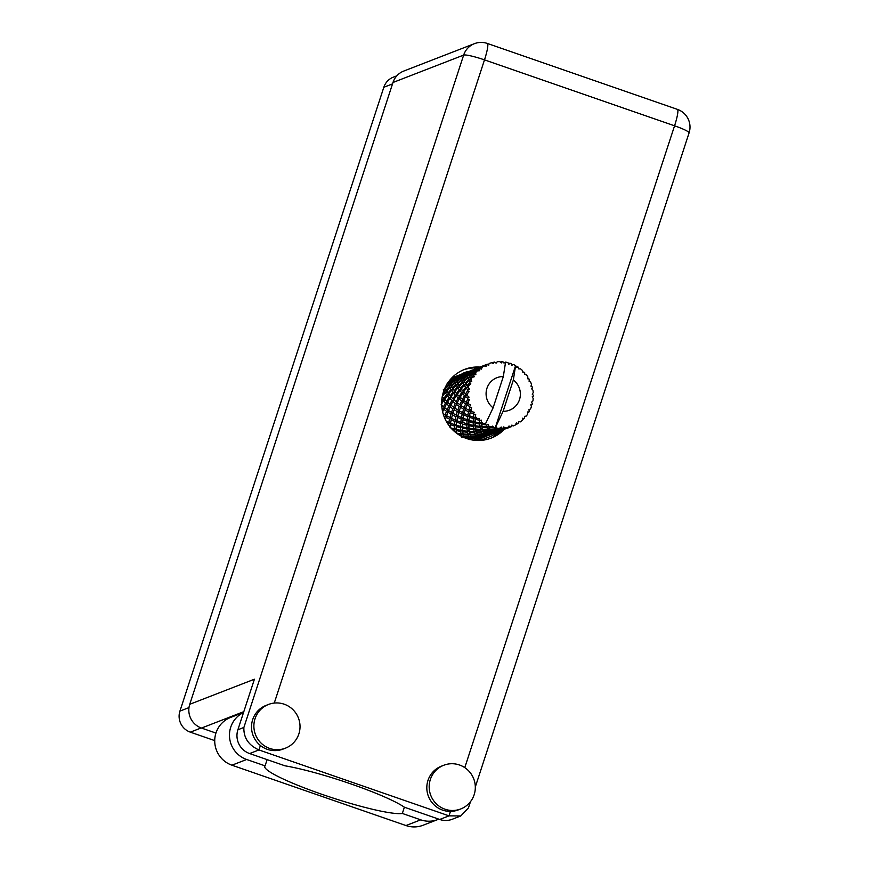 <?xml version="1.0" encoding="UTF-8"?>
<svg xmlns="http://www.w3.org/2000/svg" width="869" height="869" viewBox="0 0 869 869"><rect width="100%" height="100%" fill="white"/><g stroke="black" fill="none" stroke-linecap="round" stroke-linejoin="round"><path stroke-width="1.3" d="M469.434 371.432A17.413 17.098 68.8 0 0 461.515 374.191M214.741 740.616L190.322 732.154A16.609 16.305 -111.2 0 1 179.926 711.103L383.826 87.269A16.609 16.305 -111.2 0 1 393.342 77.156L396.861 75.799M494.276 436.357A17.413 17.098 68.8 0 0 495.319 433.913M255.041 718.717A23.441 23.018 68.8 0 0 285.423 748.176A23.441 23.018 68.8 0 0 292.788 709.506A23.441 23.018 68.8 0 0 255.041 718.717M268.478 704.455L266.12 705.378A23.441 23.018 68.8 0 0 260.396 745.493A23.441 23.018 68.8 0 0 283.066 749.089L285.423 748.176M430.34 779.504A23.441 23.018 68.8 0 0 460.722 808.963A23.441 23.018 68.8 0 0 468.087 770.303A23.441 23.018 68.8 0 0 430.34 779.504M443.777 765.252L441.419 766.165A23.441 23.018 68.8 0 0 450.468 811.407A23.441 23.018 68.8 0 0 458.354 809.875L460.722 808.963M479.851 367.076A36.835 36.172 68.8 0 0 464.589 369.401A36.835 36.172 68.8 0 0 443.472 391.81A36.835 36.172 68.8 0 0 453.01 430.155A36.835 36.172 68.8 0 0 491.213 438.095A36.835 36.172 68.8 0 0 504.053 429.525M463.416 369.879A36.835 36.172 -111.2 0 1 477.483 368M470.498 801.631L468.467 807.866L460.809 815.948L452.271 819.261A18.749 18.412 -111.2 0 1 439.703 819.467L404.378 807.214L402.325 813.46L420.726 819.836A25.451 24.995 68.8 0 0 438.769 819.141M460.809 815.948L449.012 815.861L258.94 749.947L249.631 753.553L284.956 765.806A73.941 8.951 -161.9 0 1 404.378 807.214M249.631 753.553A18.749 18.412 -111.2 0 1 237.889 729.775L254.411 679.221L189.746 704.292L392.984 82.479A18.749 18.412 -111.2 0 1 403.737 71.073L474.398 43.678A18.749 18.412 68.8 0 0 463.655 55.084L392.984 82.479M215.946 733.078L201.499 728.059A18.749 18.412 -111.2 0 1 189.746 704.292M501.695 430.437A36.835 36.172 -111.2 0 1 490.029 438.53M237.889 729.775L243.885 727.451C243.505 737.738 248.523 745.233 258.94 749.947L260.396 745.493M420.726 819.836L405.986 825.55A25.451 24.995 68.8 0 0 423.029 825.268L437.77 819.554M405.986 825.55L231.936 765.198A25.451 24.995 -111.2 0 1 230.589 717.446L243.559 712.428M267.12 759.615L265.078 765.861L246.677 759.484A25.451 24.995 -111.2 0 1 243.526 712.515M265.078 765.861A73.669 8.918 -161.9 0 0 264.763 766.349A73.669 8.918 -161.9 0 0 323.974 795.026A73.669 8.918 -161.9 0 0 402.325 813.46M499.925 431.013A5.355 0.652 -161.9 0 1 500.055 431.241A5.355 0.652 -161.9 0 1 500.001 431.296L491.354 436.129L481.524 439.931L479.243 439.149M480.133 439.453A5.898 5.79 68.8 0 1 480.057 439.692L479.807 440.474M489.128 426.994L488.921 426.212A33.489 32.881 68.8 0 0 490.062 426.636A33.489 32.881 68.8 0 0 491.213 427.005L489.128 426.994L488.563 426.103L490.018 430.198L492.299 432.577L491.702 434.239L492.832 432.382L492.397 433.979L492.821 433.207L492.191 432.74L497.785 431.763L492.832 433.218M482.806 429.438L482.317 427.548L487.161 427.754L487.726 429.416L482.806 429.438L482.23 428.558L483.685 432.653L485.967 435.032L485.38 436.694L486.499 434.837L486.173 436.336A33.489 32.881 68.8 0 0 487.053 435.89M476.473 431.893L475.984 430.003L480.829 430.209L481.393 431.871L476.473 431.893L475.897 431.013L477.353 435.108L479.308 437.4L478.363 438.975A33.489 32.881 68.8 0 0 480.872 438.367L485.869 436.564M470.14 434.348L469.662 432.447L474.496 432.664L475.061 434.326L470.14 434.348L469.564 433.468L471.031 437.563L472.714 439.605L472.225 438.975L477.255 438.117L477.907 438.704L474.268 439.529A33.489 32.881 68.8 0 0 476.842 439.247L478.2 438.888M463.818 436.803L463.329 434.902L468.174 435.119L468.739 436.781L463.818 436.803L463.242 435.923L463.72 437.389M492.81 433.283L493.038 432.48M485.76 436.618L482.36 437.911A33.489 32.881 68.8 0 0 483.675 437.422A33.489 32.881 68.8 0 0 484.055 437.281M470.205 439.562A33.489 32.881 68.8 0 0 472.714 439.605M468.576 439.432L470.129 439.562L471.432 438.269M458.321 434.435L461.157 434.728L461.613 436.738L463.242 435.923L464.068 437.585L469.01 437.455L469.651 438.758L467.837 438.932M452.564 429.721L454.205 430.122L454.226 431.285M447.589 423.529L448.578 423.931L448.447 424.811M443.907 416.099L444.374 417.326M441.919 407.811L442.614 408.376L442.136 409.353M441.876 399.121L442.647 400.001L441.691 401.424M446.829 384.424L448.361 383.272L448.752 384.663L444.993 387.878L445.493 389.67L443.733 390.159L444.743 391.93L442.81 394.091M461.254 374.463L456.442 377.472L456.605 376.701L461.254 374.463L462.981 375.115L461.884 374.05L456.975 376.071A33.489 32.881 68.8 0 0 454.704 377.298L453.379 378.113A33.489 32.881 68.8 0 0 451.283 379.623L454.541 377.787L454.433 378.656L450.142 381.393L450.077 380.611A33.489 32.881 68.8 0 0 448.187 382.371L447.122 383.501M459.788 374.854A33.489 32.881 68.8 0 0 459.473 374.984A33.489 32.881 68.8 0 0 458.376 375.43L461.732 374.104M463.155 373.8A33.489 32.881 68.8 0 0 462.275 374.039L461.95 374.094M475.582 369.39L474.604 369.184M472.041 370.107L470.433 370.813M481.904 366.935L480.937 366.729M474.007 374.669A33.489 32.881 68.8 0 0 473.605 375.223L470.314 378.069L469.716 376.527L473.67 373.464L474.007 374.669L475.875 374.637L475.528 372.117L477.309 370.889L479.59 370.715L479.221 369.162L475.452 371.574L475.397 370.52L479.851 367.978L479.753 368.728L481.567 369.108L481.926 366.892L483.892 365.914L486.129 366.251L486.173 364.719L482.393 366.153L487.053 364.285M472.182 377.396A33.489 32.881 68.8 0 0 471.009 379.525L470.65 378.808L472.182 377.396L474.376 376.712L473.605 375.223M469.923 381.893A33.489 32.881 68.8 0 0 469.662 382.534L466.935 385.673L465.708 383.805L469.054 380.34L469.923 381.893L471.748 381.458L471.009 379.525M468.825 385.01A33.489 32.881 68.8 0 0 468.206 387.378L467.565 386.542L470.802 383.837L469.662 382.534M467.75 389.942A33.489 32.881 68.8 0 0 467.663 390.637L465.545 393.907L463.611 391.876L466.284 388.193L467.75 389.942L469.434 389.116L468.206 387.378M467.446 393.244A33.489 32.881 68.8 0 0 467.435 395.699L466.501 394.83L469.108 391.669L467.663 390.637M467.62 398.317A33.489 32.881 68.8 0 0 467.707 399.012L466.218 402.26L463.579 400.251L465.534 396.525L467.62 398.317L469.086 397.144L466.501 394.83L464.524 395.601L462.46 399.327L460.168 397.285L462.482 393.559L464.524 395.601M468.152 401.597A33.489 32.881 68.8 0 0 468.739 403.987L467.5 403.162L469.39 399.707L467.707 399.012M469.564 406.486A33.489 32.881 68.8 0 0 469.814 407.137L468.923 410.211L465.599 408.397L466.849 404.813L469.564 406.486L470.705 405.03L468.739 403.987M470.868 409.538A33.489 32.881 68.8 0 0 472.03 411.71L470.498 410.994L471.639 407.452L469.814 407.137M473.431 413.926A33.489 32.881 68.8 0 0 473.833 414.502L473.475 417.25L469.542 415.806L470.151 412.525L473.431 413.926L474.213 412.286L472.03 411.71M475.245 419.184L478.993 420.183A33.489 32.881 68.8 0 0 479.525 420.639L479.612 422.942L475.169 421.997L475.452 416.566A33.489 32.881 68.8 0 0 477.092 418.391L475.332 417.848L475.701 414.404L473.833 414.502M478.993 420.183L479.384 418.445L477.092 418.391M481.589 422.247A33.489 32.881 68.8 0 0 483.631 423.594L481.676 423.301L481.339 420.129L479.525 420.639M529.134 381.198L529.503 379.742A33.489 32.881 68.8 0 0 529.178 379.123L527.787 378.83L527.831 376.874A33.489 32.881 68.8 0 0 526.418 374.865L524.637 374.354L524.746 372.834A33.489 32.881 68.8 0 0 524.279 372.323L522.899 372.443L522.432 370.466A33.489 32.881 68.8 0 0 520.564 368.869L518.76 368.891L518.467 367.326A33.489 32.881 68.8 0 0 517.881 366.935L516.61 367.468L515.643 365.61A33.489 32.881 68.8 0 0 515.589 365.577A33.489 32.881 68.8 0 0 513.449 364.524L511.776 365.262L511.037 363.557A33.489 32.881 68.8 0 0 510.385 363.329L508.799 364.22L507.898 362.601A33.489 32.881 68.8 0 0 505.573 362.112L503.325 376.57A17.413 17.098 68.8 0 0 493.103 407.833L485.825 423.149L483.631 423.594M505.573 362.112A33.489 32.881 68.8 0 0 505.519 362.101L504.02 363.101L502.945 361.765A33.489 32.881 68.8 0 0 502.26 361.71L500.196 361.993M495.515 362.699L494.689 362.058L496.09 363.144L497.253 361.743A33.489 32.881 68.8 0 1 499.675 361.623L501.478 362.894L502.26 361.71M486.173 364.719A33.489 32.881 68.8 0 1 486.803 364.426L488.443 365.186L489.193 363.47A33.489 32.881 68.8 0 1 491.506 362.753L493.581 363.59L494.016 362.177A33.489 32.881 68.8 0 1 494.689 362.058L496.09 363.144M483.892 365.914A33.489 32.881 68.8 0 0 481.839 367.185L481.632 368.445M477.309 370.889A33.489 32.881 68.8 0 0 475.647 372.66M473.92 369.553L469.097 372.562L469.271 371.791L473.92 369.553L475.636 370.216L474.55 369.151L469.39 371.519L474.398 369.195M478.374 367.663L476.755 368.358M474.55 369.151L476.169 370.02L474.778 369.119M480.242 367.098L475.43 370.107L475.593 369.347L480.242 367.098L481.958 367.761L480.872 366.696L475.712 369.064L480.72 366.74M468.978 373.312L467.196 372.888L467.098 373.746L462.797 376.483L462.742 375.43L467.196 372.888M480.872 366.696L482.501 367.565L481.111 366.675M473.529 370.433L473.42 371.291L469.13 374.028L469.064 372.975L473.529 370.433L475.31 370.867L473.616 370.107M469.064 372.975L468.912 374.409L469.097 372.562L468.978 373.322L467.283 372.562L462.775 375.017L462.938 374.246L467.283 372.562M473.431 371.747L473.562 372.888L469.51 375.886L469.206 374.572L473.431 371.747L475.245 371.954L475.397 370.52M469.206 374.572L469.13 374.028M479.851 367.978L481.632 368.413L479.949 367.652M475.31 370.878L475.245 371.954L473.42 371.291M473.67 373.464L475.506 373.431L475.528 372.117M469.716 376.527L469.51 375.886M475.452 371.574L475.506 373.431L473.562 372.888M488.932 364.937L488.226 364.491M484.706 365.208L483.088 365.903M488.291 364.469L487.27 364.274M487.205 364.241L488.834 365.11L487.444 364.22M494.016 362.177L491.713 362.84M510.385 363.329L508.289 363.318M517.881 366.935L516.219 366.696M485.912 424.865A33.489 32.881 68.8 0 0 486.531 425.169L486.922 426.918L482.132 426.603L481.784 424.376L485.912 424.865L485.51 423.507M488.921 426.212L488.215 424.485L486.531 425.169M493.722 427.667A33.489 32.881 68.8 0 0 494.407 427.809L494.961 428.949L489.975 429.329L489.377 427.776L493.722 427.667L492.777 426.071L491.213 427.005M513.34 380.035L503.118 411.309A17.413 17.098 68.8 0 0 513.34 380.035L515.589 365.577L495.526 426.972L494.407 427.809M503.118 411.309L495.841 426.625L498.621 430.122L498.035 431.784L499.154 429.927L499.154 430.752M496.959 428.221A33.489 32.881 68.8 0 0 499.382 428.417L497.242 428.699L495.526 426.972M501.967 428.417A33.489 32.881 68.8 0 0 502.651 428.395L503.227 428.895L498.219 429.992L497.546 429.156L501.967 428.417L501.196 427.016L499.382 428.417M504.878 429.145L505.476 428.308L503.738 426.896L502.651 428.395M511.081 426.798L505.769 428.45L510.103 427.081L509.038 425.962L507.605 427.722A33.489 32.881 68.8 0 1 505.226 428.135L504.259 427.374L504.954 427.667L504.368 429.329L505.486 427.472L505.052 429.08M510.103 427.081A33.489 32.881 68.8 0 0 510.755 426.875L512.026 425.126M515.469 424.778L517.631 423.724L516.36 422.964L515.371 424.974A33.489 32.881 68.8 0 1 513.177 425.984L511.472 425.202L511.189 426.755M517.631 423.724A33.489 32.881 68.8 0 0 518.217 423.355L518.521 421.606L518.217 423.355M522.345 419.738L524.072 418.554L522.693 418.195L522.204 420.346A33.489 32.881 68.8 0 1 520.335 421.878L518.521 421.606M524.072 418.554A33.489 32.881 68.8 0 0 524.55 418.054L524.452 416.338L526.234 416.088A33.489 32.881 68.8 0 0 527.668 414.133L527.646 411.971L529.025 411.917A33.489 32.881 68.8 0 0 529.362 411.319L528.884 409.733L530.503 408.973A33.489 32.881 68.8 0 0 531.404 406.714L530.894 404.682L532.186 404.215A33.489 32.881 68.8 0 0 532.36 403.553L531.535 402.184L532.893 400.989A33.489 32.881 68.8 0 0 533.208 398.556L532.23 396.775L533.349 395.949A33.489 32.881 68.8 0 0 533.349 395.243L532.241 394.189L533.229 392.625A33.489 32.881 68.8 0 0 532.936 390.181L531.589 388.747L532.436 387.607A33.489 32.881 68.8 0 0 532.262 386.933L531.013 386.108M529.503 379.742L529.004 381.122L530.622 382.121A33.489 32.881 68.8 0 1 531.513 384.413L530.97 386.238L532.262 386.933M524.279 372.323L522.769 371.867M529.178 379.123L527.798 378.482M531.839 389.008L532.436 387.607M532.523 397.296L533.349 395.949M498.426 431.708L492.864 433.251M531.111 405.53L532.186 404.215M499.132 430.828L499.36 430.036M488.041 435.673L490.094 434.934M486.173 436.336L486.694 434.565M499.164 430.763L498.524 430.285L504.118 429.308L499.197 430.796M527.657 413.166L529.025 411.917M505.465 428.374L505.693 427.581M494.374 433.218L496.416 432.48M485.13 436.662L480.177 438.128L479.536 437.65L485.13 436.662L485.967 435.032L485.271 434.739L484.533 436.434M478.363 438.975L479.308 437.4M477.907 438.704L478.949 437.194M478.971 437.205L478.167 436.401L477.255 438.117M485.293 434.75L491.452 434.207L486.499 435.673L484.5 433.946L483.588 435.662L484.239 436.249L479.232 437.357L478.558 436.52L483.588 435.662M500.707 430.763L502.749 430.025M493.114 433.349L498.534 431.665M476.951 437.77L471.921 438.508L471.27 437.313L476.277 436.825L476.951 437.77L478.167 436.401L479.232 437.357M469.651 438.758L471.031 437.563L469.955 439.279M471.27 437.313L470.248 435.76L469.01 437.455M478.558 436.52L477.353 435.108L476.277 436.825M484.239 436.249L485.271 434.739M491.452 434.207L492.299 432.577L491.604 432.284L490.855 433.989M491.648 432.317L490.822 431.491L489.91 433.207L490.572 433.794L485.554 434.902L484.891 434.065L489.91 433.207M507.029 428.308L509.082 427.57M483.283 435.315L478.254 436.053L477.602 434.858L482.61 434.37L483.283 435.315L484.5 433.946L485.554 434.902M475.973 436.314L470.987 436.683L470.39 435.13L475.343 435L475.973 436.314L477.353 435.108L478.254 436.053M463.329 434.902L462.721 433.153L463.242 435.923L461.841 437.563M460.994 433.75L456.355 433.11L456.203 430.579L460.711 431.426L460.994 433.75L462.721 433.153L461.157 434.728M468.739 436.781L470.248 435.76L470.987 436.683M470.39 435.13L469.564 433.468L468.174 435.119M477.602 434.858L476.581 433.305L475.343 435M484.891 434.065L483.685 432.653L482.61 434.37M490.572 433.794L491.604 432.284M497.785 431.763L498.621 430.122L497.937 429.829L497.187 431.535M497.97 429.851L497.155 429.036L496.242 430.763L496.905 431.35L491.887 432.447L491.224 431.611L496.242 430.763M489.605 432.86L484.587 433.598L483.924 432.404L488.943 431.915L489.605 432.86L490.822 431.491L491.887 432.447M482.306 433.859L477.32 434.239L476.723 432.686L481.665 432.545L482.306 433.859L483.685 432.653L484.587 433.598M467.935 434.283L463.144 433.968L462.797 431.741L467.489 432.284L467.935 434.283L469.564 433.468L469.054 430.698L467.489 432.284M456.203 430.579L455.812 432.61M454.215 428.873L450.012 427.667L450.338 424.604L454.368 425.973L454.215 428.873L456.04 428.732L454.205 430.122M462.797 431.741L463.144 433.968M460.624 430.296L456.182 429.362L456.258 426.549L460.537 427.678L460.624 430.296L462.406 429.927L460.711 431.426M469.662 432.447L469.13 429.286L473.822 429.829L474.268 431.828L469.466 431.513M475.061 434.326L476.581 433.305L477.32 434.239M476.723 432.686L475.897 431.013L474.496 432.664M483.924 432.404L482.903 430.861L481.665 432.545M491.224 431.611L490.018 430.198L488.943 431.915M496.905 431.35L497.937 429.829M504.118 429.308L504.954 427.667L504.259 427.374L503.52 429.08M507.605 427.722L505.486 428.308M495.938 430.416L490.92 431.154L490.257 429.949L495.265 429.46L495.938 430.416L497.155 429.036L498.219 429.992M488.639 431.404L483.642 431.784L483.055 430.231L487.998 430.09L488.639 431.404L490.018 430.198L490.92 431.154M467.326 431.296L462.688 430.655L462.536 428.124L467.033 428.971L467.326 431.296L469.054 430.698L468.739 427.472L467.033 428.971M445.449 419.738L446.112 417.359L449.545 419.119L448.828 422.453L450.642 422.779L449.99 427.146M450.642 422.779L448.578 423.931M456.258 426.549L456.182 429.362M454.487 424.604L450.555 423.16L451.163 419.89L454.911 421.476L454.487 424.604L456.323 424.702L454.368 425.973M462.536 428.124L462.688 430.655M460.548 426.418L456.344 425.213L456.67 422.149L460.689 423.529L460.548 426.418L462.373 426.277L460.537 427.678M469.13 429.286L468.858 425.669L473.366 426.516L473.648 428.841L469.021 428.2M474.268 431.828L475.897 431.013L475.376 428.243L473.822 429.829M475.984 430.003L475.462 426.831L480.144 427.374L480.6 429.373L475.799 429.058M481.393 431.871L482.903 430.861L483.642 431.784M483.055 430.231L482.23 428.558L480.829 430.209M490.257 429.949L489.236 428.406L487.998 430.09M497.546 429.156L496.34 427.744L495.265 429.46M503.227 428.895L504.27 427.385M466.946 427.841L462.514 426.907L462.58 424.094L466.87 425.223L466.946 427.841L468.739 427.472L468.695 423.822L466.87 425.223M455.16 419.999L451.511 418.358L452.445 414.904L455.867 416.664L455.16 419.999L456.964 420.324L456.388 424.637M448.828 422.453L446.275 421.324M446.112 417.359L446.851 415.664L444.624 416.523M451.163 419.89L451.684 418.119L449.545 419.119M456.964 420.324L454.911 421.476M462.58 424.094L462.514 426.907M460.82 422.149L456.888 420.705L457.496 417.435L461.233 419.021L460.82 422.149L462.645 422.247L460.689 423.529M468.858 425.669L468.912 421.639L473.192 422.768L473.279 425.386L468.836 424.452M473.648 428.841L475.376 428.243L475.071 425.017L473.366 426.516M475.462 426.831L475.191 423.214L479.699 424.061L479.981 426.386L475.343 425.745M480.6 429.373L482.23 428.558L481.708 425.788L480.144 427.374M482.317 427.548L482.132 426.603M487.726 429.416L489.236 428.406L489.975 429.329M489.377 427.776L488.563 426.103L487.161 427.754M494.961 428.949L496.34 427.744L497.242 428.699M461.493 417.554L457.844 415.903L458.767 412.449L462.199 414.209L461.493 417.554L463.296 417.87L462.677 422.758L463.003 419.694L467.022 421.074L466.881 423.963L462.71 422.269M449.936 417.565L446.612 415.751L447.861 412.167L450.957 414.068L449.936 417.565L451.684 418.119M442.636 411.863L443.777 409.288L446.536 411.287L445.167 414.904L443.092 413.579M443.777 409.288L444.906 407.843L442.614 408.376M445.167 414.904L446.851 415.664M447.861 412.167L448.795 410.592L446.536 411.287M452.445 414.904L453.173 413.209L450.957 414.068M457.496 417.435L458.017 415.664L455.867 416.664M463.296 417.87L461.233 419.021M466.881 423.963L468.695 423.822L468.978 419.792L467.022 421.074M468.912 421.639L469.021 420.053M473.279 425.386L475.071 425.017L475.028 421.367L473.192 422.768M475.191 423.214L475.169 421.997M479.981 426.386L481.708 425.788L481.393 422.562L479.699 424.061M481.784 424.376L481.676 423.301M486.922 426.918L488.563 426.103L488.215 424.485M473.203 421.508L468.999 420.303L469.325 417.239L473.355 418.619L473.203 421.508L475.028 421.367L475.31 417.337L473.355 418.619M467.153 419.694L463.21 418.25L463.829 414.98L467.565 416.566L467.153 419.694L468.978 419.792L469.618 415.415L467.565 416.566M456.258 415.11L452.934 413.307L454.194 409.712L457.29 411.613L456.258 415.11L458.017 415.664M451.5 412.449L448.513 410.516L450.109 406.844L452.858 408.832L451.5 412.449L453.173 413.209M447.231 409.625L444.591 407.615L446.536 403.889L448.936 405.921L447.231 409.625L448.795 410.592M444.906 407.843L441.18 404.65L443.494 400.924L445.536 402.955L443.472 406.692L444.906 407.843L441.517 405.052M443.494 400.924L444.95 399.805L442.647 400.001M446.536 403.889L447.839 402.597L445.536 402.955M450.109 406.844L451.239 405.399L448.936 405.921M454.194 409.712L455.128 408.137L452.858 408.832M458.767 412.449L459.505 410.765L457.29 411.613M463.829 414.98L464.35 413.209L462.199 414.209M469.325 417.239L469.618 415.415L469.325 417.239M503.325 376.57L493.103 407.833M479.612 422.942L481.393 422.562L481.339 420.129M467.815 415.1L464.176 413.448L465.1 409.994L468.532 411.765L467.815 415.1L469.618 415.415M462.59 412.656L459.267 410.852L460.527 407.257L463.611 409.158L462.59 412.656L464.35 413.209M457.833 409.994L454.845 408.061L456.442 404.389L459.19 406.377L457.833 409.994L459.505 410.765M453.564 407.17L450.913 405.16L452.868 401.435L455.269 403.466L453.564 407.17L455.128 408.137M451.239 405.399L447.513 402.195L449.827 398.469L451.858 400.511L449.794 404.237L451.239 405.399L448.111 402.749M446.557 401.272L444.624 399.24L447.296 395.558L448.98 397.546L446.557 401.272L447.839 402.597L444.624 399.24M443.831 398.328L442.256 396.362L445.265 392.766L446.612 394.667L443.831 398.328L444.95 399.805L442.169 397.1M445.265 392.766L446.948 392.06L444.743 391.93M442.125 397.339L442.234 396.709M447.296 395.558L448.871 394.645L446.612 394.667M449.827 398.469L451.272 397.361L448.98 397.546M452.868 401.435L454.172 400.142L451.858 400.511M456.442 404.389L457.561 402.944L455.269 403.466M460.527 407.257L461.461 405.682L459.19 406.377M465.1 409.994L465.838 408.311L463.611 409.158M470.151 412.525L470.672 410.755L468.532 411.765M473.475 417.25L475.31 417.337L475.701 414.404M464.155 407.539L461.167 405.606L462.764 401.934L465.523 403.922L464.155 407.539L465.838 408.311M459.886 404.715L457.246 402.705L459.201 398.98L461.602 401.022L459.886 404.715L461.461 405.682M457.561 402.944L453.846 399.74L456.149 396.014L458.191 398.056L456.127 401.782L457.561 402.944L454.368 400.229M452.879 398.817L450.957 396.785L453.618 393.103L455.313 395.091L452.879 398.817L454.172 400.142L450.957 396.785M450.164 395.873L448.578 393.907L451.598 390.311L452.934 392.212L450.164 395.873L451.272 397.361L448.578 393.907M447.948 393.027L446.72 391.159L450.066 387.704L451.065 389.475L447.948 393.027L448.871 394.645L446.72 391.159M446.231 390.344L445.33 388.628L449.001 385.336L449.686 386.933L446.231 390.344L446.948 392.06L445.493 389.67L443.353 389.388M449.001 385.336L450.805 385.076L448.752 384.663M444.852 388.215L445.493 389.67L445.33 388.628M450.066 387.704L451.826 387.216L449.686 386.933M451.598 390.311L453.281 389.605L451.065 389.475M453.618 393.103L455.204 392.191L452.934 392.212M456.149 396.014L457.605 394.906L455.313 395.091M459.201 398.98L460.505 397.687L458.191 398.056M462.764 401.934L463.894 400.49L461.602 401.022M466.849 404.813L467.783 403.227L465.523 403.922M468.923 410.211L470.672 410.755M460.559 397.654L457.279 394.33L459.951 390.648L461.635 392.647L459.212 396.362L457.279 394.33M456.486 393.418L454.911 391.452L457.93 387.856L459.267 389.757L456.486 393.418L457.605 394.906L454.911 391.452M454.281 390.572L453.042 388.704L456.399 385.249L457.398 387.02L454.281 390.572L455.204 392.191L453.042 388.704M452.564 387.889L451.663 386.173L455.323 382.881L456.008 384.478L452.564 387.889L453.281 389.605L451.663 386.173M451.315 385.423L450.729 383.892L454.683 380.818L455.084 382.208L451.315 385.423L451.826 387.216L450.729 383.892M450.522 383.24L450.218 381.936L454.444 379.101L454.574 380.242L450.522 383.24L450.805 385.076L450.185 383.24L448.241 382.697M450.142 381.393L450.218 381.936M454.444 379.101L456.258 379.308L454.433 378.656M448.361 383.272L450.185 383.24L450.012 382.458L448.187 382.371M454.683 380.818L456.518 380.796L454.574 380.242M455.323 382.881L457.137 382.621L455.084 382.208M456.399 385.249L458.159 384.761L456.008 384.478M457.93 387.856L459.603 387.15L457.398 387.02M459.951 390.648L461.526 389.736L459.267 389.757M459.212 396.362L463.894 400.49M462.482 393.559L463.927 392.451L461.635 392.647M465.534 396.525L466.827 395.243L463.611 391.876M466.218 402.26L467.783 403.227M462.819 390.963L461.243 388.997L464.252 385.401L465.599 387.313L462.819 390.963L463.927 392.451L461.243 388.997M460.603 388.117L459.375 386.26L462.721 382.794L463.731 384.565L460.603 388.117L461.526 389.736L459.375 386.26M458.886 385.434L457.996 383.718L461.656 380.426L462.341 382.023L458.886 385.434L459.603 387.15L457.996 383.718M457.648 382.979L457.061 381.437L461.015 378.363L461.417 379.753L457.648 382.979L458.159 384.761L457.061 381.437M456.855 380.785L456.551 379.481L460.766 376.646L460.896 377.787L456.855 380.785L457.137 382.621L456.551 379.481M456.464 378.938L456.41 377.885L460.863 375.343L460.766 376.201L456.464 378.938L456.518 380.796L456.41 377.885M454.541 377.787L456.323 378.221L454.628 377.472M460.863 375.343L462.645 375.777L460.961 375.017M460.766 376.646L462.59 376.853L460.766 376.201M461.015 378.363L462.84 378.341L460.896 377.787M461.656 380.426L463.459 380.177L461.417 379.753M462.721 382.794L464.481 382.306L462.341 382.023M464.252 385.401L465.936 384.695L463.731 384.565M466.284 388.193L467.859 387.281L465.599 387.313M465.545 393.907L469.086 397.144M465.219 382.979L464.318 381.263L467.978 377.982L468.673 379.579L465.219 382.979L465.708 383.805M463.981 380.524L463.383 378.982L467.348 375.908L467.739 377.298L463.981 380.524L464.481 382.306L464.318 381.263M463.188 378.341L462.873 377.027L467.098 374.202L467.229 375.332L463.188 378.341L463.459 380.177L463.383 378.982M469.249 371.856L469.836 372.475L468.217 371.606L463.058 373.974L468.065 371.65M468.217 371.606L469.303 372.66L467.587 372.008M465.719 372.562L464.1 373.268M461.884 374.05L463.514 374.919L462.123 374.028M462.797 376.483L462.742 375.43M467.098 373.746L468.912 374.409L467.098 374.202M466.935 385.673L463.459 380.177L462.873 377.027M467.229 375.332L469.173 375.886L467.348 375.908M467.739 377.298L469.792 377.722L467.978 377.982M468.673 379.579L470.813 379.851L469.054 380.34M469.434 389.116L467.565 386.542M471.748 381.458L469.792 377.722L468.978 373.322M470.65 378.808L470.314 378.069M462.59 376.853L462.645 375.777M462.884 374.42L462.275 374.039M456.453 377.841L454.704 377.298M450.077 380.611L450.012 382.458M481.567 369.108L481.632 368.413M475.875 374.637L475.245 371.954M201.173 727.95L190.322 732.154M392.527 83.891L383.826 87.269M179.926 711.103L188.997 707.583M464.774 767.631L674.561 125.799L484.489 59.885L274.267 703.054M439.703 819.467L449.012 815.861L450.468 811.407M243.809 711.657L201.499 728.059M243.885 727.451L463.655 55.084A18.749 2.27 18.1 0 1 484.489 59.885A18.749 2.726 109.1 0 0 487.324 43.45A18.749 18.749 0 0 0 474.398 43.678M677.396 109.364A18.749 2.726 109.1 0 1 674.561 125.799A18.749 2.27 -161.9 0 1 689.074 132.914A18.749 18.749 0 0 0 677.396 109.364L487.324 43.45M246.677 759.484L231.936 765.198M475.321 786.912L689.074 132.914M475.951 440.42L483.675 437.422M451.75 377.972L459.473 374.984M470.042 370.878L471.052 370.487M476.364 368.434L477.385 368.032M482.697 365.979L483.707 365.588M487.737 435.847L489.106 435.326M494.07 433.392L495.439 432.871M500.403 430.948L501.761 430.416M506.725 428.493L508.093 427.961M463.709 373.333L464.719 372.942"/></g></svg>
